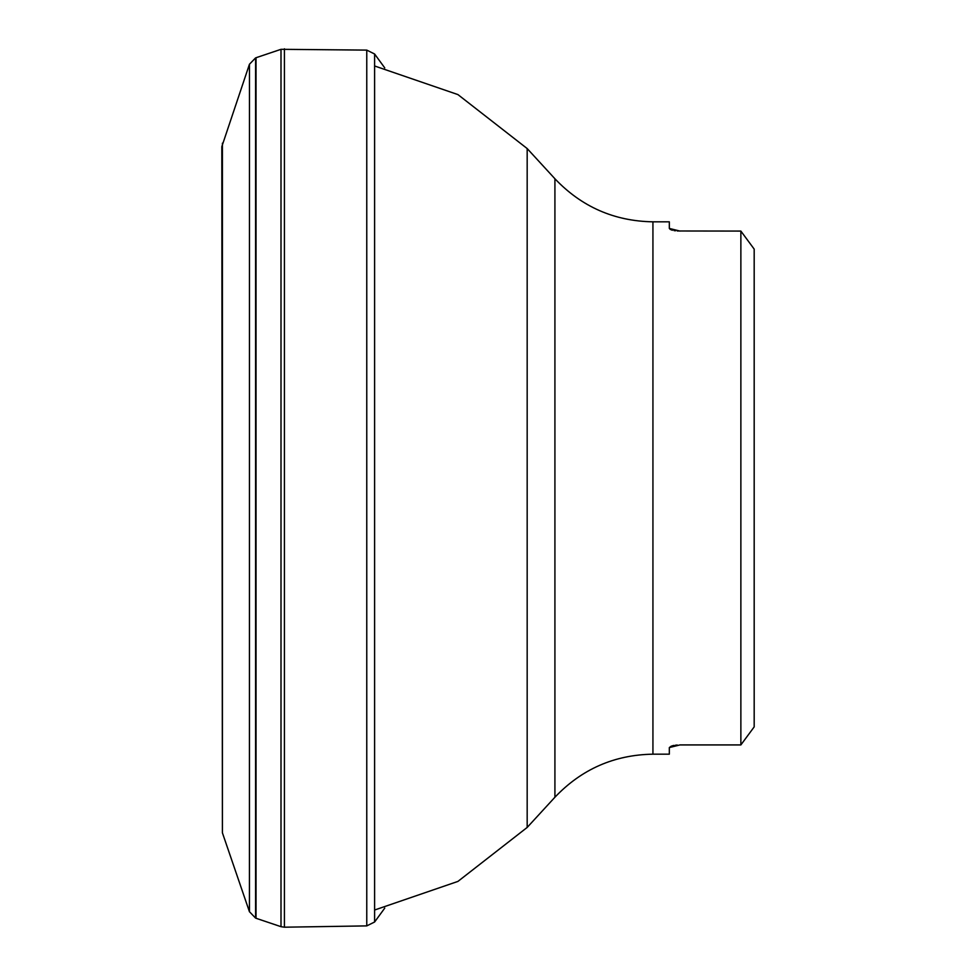 <?xml version="1.0" encoding="UTF-8"?>
<svg xmlns="http://www.w3.org/2000/svg" width="976" height="976" viewBox="0 0 976 976"><rect width="100%" height="100%" fill="white"/><g stroke="black" fill="none" stroke-linecap="round" stroke-linejoin="round"><path stroke-width="1.46" d="M374.601 922.003L366.769 925.895L366.769 50.105L374.601 53.997L374.601 922.003L384.764 908.095M366.769 925.895L366.769 50.105M284.419 48.8L284.419 927.2L281.003 926.688L281.003 49.312L366.659 50.105M281.003 926.688L281.003 49.312M280.917 926.651L256.029 918.27L256.029 57.73L280.917 49.349M249.466 64.233L255.59 57.889L255.59 918.111L249.417 911.657L249.466 64.233L249.466 911.767M222.406 143.179L222.406 832.821L221.82 146.644L249.417 64.343M754.18 249.1L754.18 726.9L740.869 744.92L740.869 231.08L754.18 249.1L740.869 231.08L677.246 230.983M671.439 746.042L669.329 747.567L679.979 744.92L740.869 744.92L754.18 726.9M672.488 745.737L674.026 745.408M675.453 745.2L677.246 745.017M669.329 747.567L669.329 754.18L652.932 754.18C614.258 754.838 581.586 769.186 554.917 797.233L554.917 178.767L527.174 148.559L527.174 827.441L457.927 881.413L374.894 909.925M652.932 754.18L652.932 221.82L669.329 221.82L669.329 228.433L679.979 231.08M675.453 230.8L674.026 230.592M672.488 230.263L671.439 229.958M670.427 229.543L669.329 228.433M374.601 53.997L384.764 67.905M284.419 927.2L366.659 925.895M222.406 832.821L249.417 911.657M554.917 797.233L527.174 827.441M374.894 66.075L457.927 94.587L527.174 148.559M652.932 221.82C614.258 221.162 581.586 206.814 554.917 178.767"/></g></svg>
